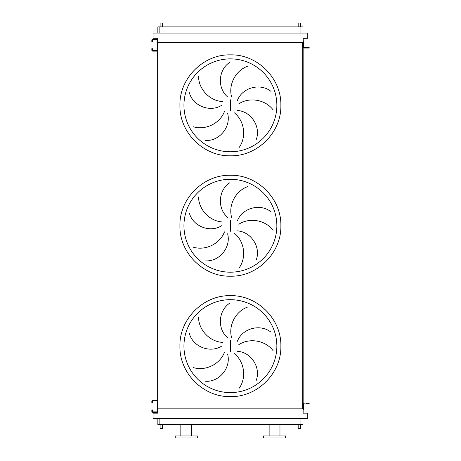 <?xml version="1.0" encoding="UTF-8"?>
<svg xmlns="http://www.w3.org/2000/svg" width="461" height="461" viewBox="0 0 461 461"><rect width="100%" height="100%" fill="white"/><g stroke="black" fill="none" stroke-linecap="round" stroke-linejoin="round"><path stroke-width="0.69" d="M152.337 401.831L152.337 402.833L151.836 402.833L151.836 401.831L152.337 401.831L152.337 401.324A0.501 0.501 0 0 1 152.839 400.822L156.654 400.822A0.501 0.501 0 0 1 157.155 401.324L157.155 411.362A0.501 0.501 0 0 1 156.654 411.863L152.839 411.863A0.501 0.501 0 0 1 152.337 411.362L152.337 410.86L151.836 410.86L151.836 411.362A1.003 1.003 0 0 0 152.839 412.365L156.654 412.365A1.003 1.003 0 0 0 157.656 411.362L157.656 401.324A1.003 1.003 0 0 0 156.654 400.321L152.839 400.321A1.003 1.003 0 0 0 151.836 401.324L151.836 401.831M151.836 410.86L151.836 409.858L152.337 409.858L152.337 410.86M304.151 403.433A1.003 1.003 0 0 0 303.148 404.435L303.148 408.498L303.649 408.498L303.649 404.435A0.501 0.501 0 0 1 304.151 403.934A0.501 0.501 0 0 0 303.649 404.435A0.501 0.501 0 0 1 304.151 403.934L308.161 403.934L308.161 403.433L306.052 403.433M303.649 408.498L303.649 409.506L303.148 409.506L303.148 47.034A1.003 1.003 0 0 0 304.151 48.036L308.161 48.036L308.161 47.535L304.151 47.535A0.501 0.501 0 0 1 303.649 47.034L303.148 38.303L307.758 38.303L307.758 33.083L153.04 33.083L153.04 38.303L157.656 38.303L157.656 44.123M308.161 403.433L309.164 403.433L309.164 403.934L308.161 403.934M152.337 40.608L152.337 41.611L151.836 41.611L151.836 40.608L152.337 40.608L152.337 40.107A0.501 0.501 0 0 1 152.839 39.606L156.654 39.606A0.501 0.501 0 0 1 157.155 40.107L157.155 50.14A0.501 0.501 0 0 1 156.654 50.641L152.839 50.641A0.501 0.501 0 0 1 152.337 50.14L152.337 49.638L151.836 49.638L151.836 50.14A1.003 1.003 0 0 0 152.839 51.142L156.654 51.142A1.003 1.003 0 0 0 157.656 50.14L157.656 40.107A1.003 1.003 0 0 0 156.654 39.104L152.839 39.104A1.003 1.003 0 0 0 151.836 40.107L151.836 40.608M151.836 49.638L151.836 48.636L152.337 48.636L152.337 49.638M225.844 392.374L230.402 392.599A46.457 46.457 0 0 0 276.854 346.142A46.457 46.457 0 0 0 230.402 299.685L225.844 299.909M198.535 317.347C198.668 329.903 209.588 341.757 222.732 342.402M221.868 345.992C210.083 353.65 192.784 346.689 189.356 333.51M193.171 367.544C205.157 371.301 219.799 364.576 224.472 352.279M227.625 354.209C231.261 367.78 219.303 382.083 205.704 381.276M227.907 337.982C216.981 329.137 218.255 310.541 229.728 303.2M230.402 299.685A46.457 46.457 0 0 0 183.945 346.142A46.457 46.457 0 0 0 230.402 392.599L234.954 392.374L230.402 392.599A46.457 46.457 0 0 0 276.854 346.142A46.457 46.457 0 0 0 230.402 299.685L234.954 299.909L230.402 299.685M225.844 271.967L230.402 272.192A46.457 46.457 0 0 0 276.854 225.734A46.457 46.457 0 0 0 230.402 179.277L225.844 179.502M198.535 196.939C198.668 209.501 209.588 221.349 222.732 221.995M221.868 225.585C210.083 233.243 192.784 226.288 189.356 213.103M193.171 247.142C205.157 250.893 219.799 244.174 224.472 231.871M227.625 233.802C231.261 247.378 219.303 261.675 205.704 260.868M227.907 217.575C216.981 208.735 218.255 190.134 229.728 182.792M230.402 179.277A46.457 46.457 0 0 0 183.945 225.734A46.457 46.457 0 0 0 230.402 272.192L234.954 271.967L230.402 272.192A46.457 46.457 0 0 0 276.854 225.734A46.457 46.457 0 0 0 230.402 179.277L234.954 179.502L230.402 179.277M225.844 151.56L230.402 151.784A46.457 46.457 0 0 0 276.854 105.327A46.457 46.457 0 0 0 230.402 58.87L225.844 59.094M198.535 76.532C198.668 89.094 209.588 100.942 222.732 101.587M221.868 105.177C210.083 112.836 192.784 105.88 189.356 92.696M193.171 126.735C205.157 130.486 219.799 123.767 224.472 111.464M227.625 113.394C231.261 126.971 219.303 141.268 205.704 140.461M227.907 97.167C216.981 88.328 218.255 69.726 229.728 62.391M230.402 58.87A46.457 46.457 0 0 0 183.945 105.327A46.457 46.457 0 0 0 230.402 151.784L234.954 151.56L230.402 151.784A46.457 46.457 0 0 0 276.854 105.327A46.457 46.457 0 0 0 230.402 58.87L234.954 59.094L230.402 58.87M162.624 26.865L162.624 23.05L160.111 23.05L160.111 26.865M300.687 26.865L300.687 23.05L298.181 23.05L298.181 26.865M160.111 424.604L160.111 428.419L162.624 428.419L162.624 424.604M300.687 424.604L300.687 428.419L298.181 428.419L298.181 424.604M191.667 435.945L191.667 424.604M180.833 435.945L180.833 424.604M175.215 437.95L197.291 437.95L197.291 435.945L175.215 435.945L175.215 437.95M274.549 437.95L285.584 437.95L285.584 435.945L263.513 435.945L263.513 437.95L274.549 437.95M302.946 418.386L302.946 424.604L157.852 424.604L157.852 418.386M247.937 66.125C236.032 70.135 228.137 84.179 231.589 96.879M273.102 109.891C265.611 99.812 249.816 96.643 238.804 103.846M237.392 100.435C242.423 87.313 260.505 82.773 271.028 91.422M239.253 147.353C246.526 137.113 244.658 121.11 234.407 112.864M237.213 110.461C251.251 111.193 261.151 126.988 256.183 139.671M247.937 186.532C236.032 190.543 228.137 204.586 231.589 217.287M273.102 230.298C265.611 220.22 249.816 217.05 238.804 224.253M237.392 220.842C242.423 207.715 260.505 203.18 271.028 211.824M239.253 267.755C246.526 257.52 244.658 241.512 234.407 233.266M237.213 230.869C251.251 231.601 261.151 247.396 256.183 260.079M247.937 306.94C236.032 310.945 228.137 324.993 231.589 337.688M273.102 350.706C265.611 340.621 249.816 337.452 238.804 344.661M237.392 341.244C242.423 328.123 260.505 323.587 271.028 332.231M239.253 388.162C246.526 377.922 244.658 361.92 234.407 353.673M237.213 351.276C251.251 352.008 261.151 367.803 256.183 380.486M157.656 407.345L157.656 413.165L153.04 413.165L153.04 418.386L307.758 418.386L307.758 413.165L303.148 413.165L303.148 409.506M303.148 42.614L157.656 42.614M157.656 46.129L157.656 405.34M158.054 42.614L158.054 408.849L157.656 408.849M302.744 42.614L302.744 408.849L158.054 408.849M303.148 408.849L302.744 408.849M302.946 33.083L302.946 26.865L157.852 26.865L157.852 33.083M304.151 47.535A0.501 0.501 0 0 1 303.649 47.034A0.501 0.501 0 0 0 304.151 47.535M303.148 41.963L303.649 41.963L303.649 42.965M308.161 47.535L309.164 47.535L309.164 48.036L308.161 48.036M304.151 48.036L306.052 48.036M230.402 396.61C203.434 397.307 179.231 373.11 179.928 346.142C179.231 319.173 203.434 294.971 230.402 295.668C257.371 294.971 281.567 319.173 280.87 346.142C281.567 373.11 257.371 397.307 230.402 396.61M230.402 340.616L230.402 351.662M230.402 276.202C203.434 276.9 179.231 252.703 179.928 225.734C179.231 198.766 203.434 174.569 230.402 175.266C257.371 174.569 281.567 198.766 280.87 225.734C281.567 252.703 257.371 276.9 230.402 276.202M230.402 220.214L230.402 231.255M230.402 155.801C203.434 156.492 179.231 132.295 179.928 105.327C179.231 78.358 203.434 54.162 230.402 54.859C257.371 54.162 281.567 78.358 280.87 105.327C281.567 132.295 257.371 156.492 230.402 155.801M230.402 99.806L230.402 110.847M300.935 424.604L300.935 418.386M159.863 424.604L159.863 418.386M159.863 26.865L159.863 33.083M300.935 26.865L300.935 33.083M279.965 435.945L279.965 424.604M269.132 435.945L269.132 424.604"/></g></svg>
